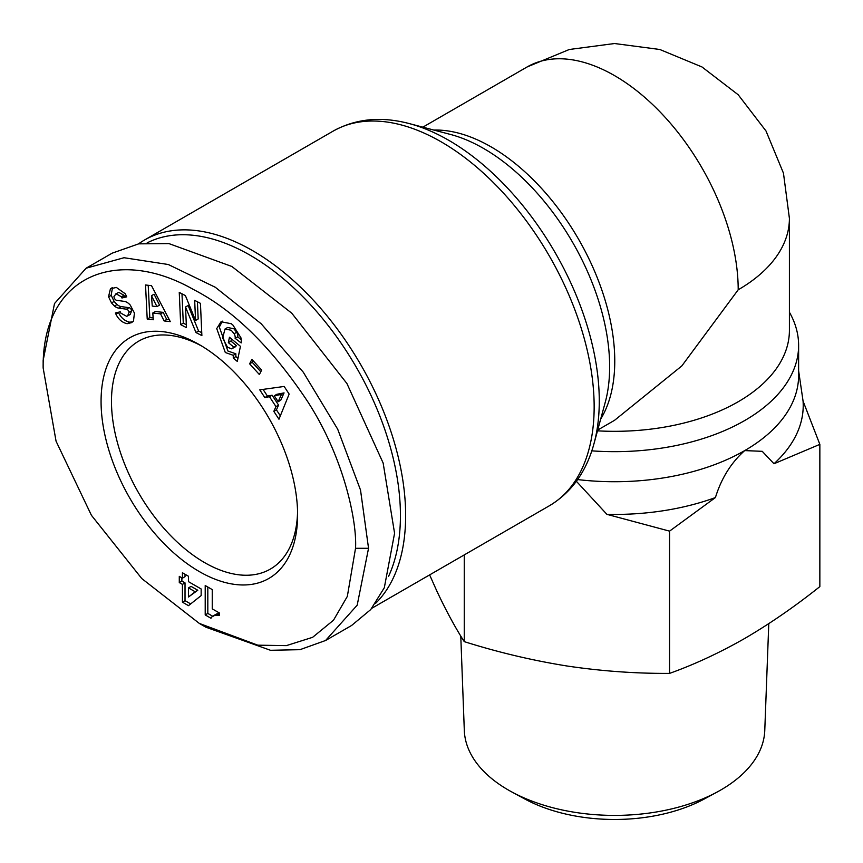 <?xml version="1.0" encoding="UTF-8"?>
<svg xmlns="http://www.w3.org/2000/svg" width="863" height="863" viewBox="0 0 863 863"><rect width="100%" height="100%" fill="white"/><g stroke="black" fill="none" stroke-linecap="round" stroke-linejoin="round"><path stroke-width="1.29" d="M111.92 287.897L110.442 288.76L116.376 287.444L125.318 293.808L126.71 296.84L121.942 297.994L121.392 296.775L116.171 293.841L114.002 296.343A2.826 1.629 -120 0 0 113.992 296.602A2.826 1.629 -120 0 0 116.699 300.324L124.326 301.381A10.593 6.117 60 0 1 130.313 305.168L134.434 313.096L133.485 321.068L131.608 322.633L127.163 323.701C122.255 322.611 118.511 319.439 115.944 314.197L115.394 312.989L120.27 311.813L120.885 313.172L126.678 316.311L127.595 315.944L129.083 312.244A2.826 1.629 -120 0 0 126.451 309.191L118.663 308.113A10.593 6.117 60 0 1 114.434 306.041L111.521 302.956L108.544 296.678L110.442 288.76L111.715 287.994M112.503 287.692L111.144 295.178L114.121 301.446L111.521 302.956M118.35 312.277L118.544 312.697C121.122 317.94 124.855 321.101 129.774 322.201L127.163 323.701M222.395 321.155L219.331 327.077L227.908 351.014L235.858 353.808L233.258 355.308L225.308 352.514L216.732 328.576L221.025 321.748L231.295 323.733L232.956 325.114L240.906 337.735A13.064 7.54 60 0 1 241.155 342.924L235.135 338.339A5.297 3.053 -120 0 0 234.1 333.744L231.252 330.259L225.027 328.997L222.622 338.005L227.498 347.228L231.64 348.846L235.157 346.958M231.413 338.868L230.95 341.112L236.494 345.696L233.895 347.196L228.339 342.622L229.461 337.26L240.453 346.322L237.303 361.424L233.269 358.102L233.258 355.308M236.494 345.696L234.251 347.347M231.64 348.846L233.895 347.196M225.027 328.997L227.627 327.498L233.862 328.76L236.699 332.244L234.1 333.744M199.342 623.431L205.847 627.196L270.518 650.292L299.968 649.677L325.578 640.497L357.196 605.168L368.544 548.285L360.518 490.044L337.713 429.245L303.291 372.201L261.209 323.787L215.319 287.282L168.296 264.51L124.024 257.724L86.117 268.21L54.509 303.539L43.15 360.421L43.15 367.94L56.063 441.198L91.402 515.276L141.802 578.588L199.342 623.431L257.789 645.168L286.333 645.632L312.622 637.315L333.506 620.206L347.336 596.398L355.534 548.285C357.153 522.654 344.52 458.469 307.66 401.554C271.629 347.411 233.625 310.087 193.625 289.601C117.271 245.826 42.017 275.491 43.15 367.94M297.573 511.781A131.608 75.987 60 0 1 270.356 569.084A131.608 75.987 60 0 1 204.542 562.568A131.608 75.987 60 0 1 111.478 401.371A131.608 75.987 60 0 1 138.738 341.122A131.608 75.987 60 0 1 201.985 346.203M297.606 514.844A138.975 80.237 60 0 1 199.342 571.586A138.975 80.237 60 0 1 101.068 401.371A138.975 80.237 60 0 1 199.342 344.639A138.975 80.237 60 0 1 297.606 514.844M388.555 576.376A212.6 122.751 -120 0 0 400.432 515.599A212.6 122.751 -120 0 0 309.795 303.949A212.6 122.751 -120 0 0 147.185 242.848M375.47 603.485A216.289 124.876 -120 0 0 405.642 515.599A216.289 124.876 -120 0 0 252.708 250.702A216.289 124.876 -120 0 0 144.563 239.99A216.289 124.876 -120 0 0 138.565 243.862M789.408 312.212A184.067 106.268 180 0 1 798.62 345.394A184.067 106.268 180 0 1 744.704 420.54A184.067 106.268 180 0 1 591.813 450.853M577.617 479.569A184.067 106.268 0 0 0 744.704 450.594A184.067 106.268 0 0 0 798.62 375.448L798.62 345.394M597.476 430.842A174.865 100.96 0 0 0 738.199 401.748A174.865 100.96 0 0 0 789.408 330.367L789.408 218.393A174.865 100.96 0 0 1 738.199 289.785A174.865 100.96 -120 0 0 661.867 113.808A174.865 100.96 -120 0 0 527.11 66.958L569.278 49.493L614.532 43.528L659.796 49.482L701.986 66.958L738.21 94.768L766.01 130.993L783.464 173.172L789.408 218.393M460.777 636.042L464.316 730.53A150.259 86.753 -0 0 0 508.296 789.99A150.259 86.753 -0 0 0 511.705 791.9A150.259 86.753 -0 0 0 717.39 791.9A150.259 86.753 -0 0 0 764.769 730.53L768.782 623.636M249.623 363.819L251.899 359.342L261.651 370.076L259.385 374.553L249.623 363.819L252.233 362.309L260.809 371.748M170.281 321.619L164.11 320.939L160.572 313.873L152.783 313.01L153.301 319.752L147.217 319.083L145.523 284.995L151.51 285.653L170.281 321.619M179.288 576.355L182.427 578.167L182.427 572.762L188.479 576.257L188.479 581.662L201.155 588.976L201.155 595.589L188.479 605.664L182.427 602.158L182.427 584.391L179.288 582.579L179.288 576.355M211.974 616.829L210.971 618.253L205.211 614.931L205.211 585.535L212.244 589.591L212.244 608.857L219.558 613.075L219.558 615.47L215.157 615.179L211.974 616.829M186.451 327.638L180.691 324.661L179.256 292.406L185.394 295.578L195.567 320.486L194.671 300.367L200.443 303.345L201.877 335.599L195.977 332.557L185.534 307.001L186.451 327.638M278.965 419.224L273.819 411.36L275.966 406.613L269.483 396.7L264.822 397.595L259.763 389.849L284.164 386.451L289.148 394.078L278.965 419.224M253.075 360.637L252.233 362.309M160.572 313.873L163.172 312.363L166.71 319.439L164.11 320.939M169.299 319.72L166.71 319.439M148.209 285.297L149.817 317.573L147.217 319.083M149.817 317.573L153.161 317.951M163.172 312.363L155.394 311.511L152.783 313.01M114.121 301.446L117.034 304.542A10.593 6.117 -120 0 0 121.273 306.613L129.051 307.681L126.451 309.191M129.083 312.244L131.683 310.745A2.826 1.629 -120 0 0 129.051 307.681M131.683 310.745L130.205 314.445L127.595 315.944M129.774 322.201L132.816 321.759M115.383 294.154L118.77 292.341L123.992 295.265L124.542 296.494L121.942 297.994M124.542 296.494L126.354 296.052M185.027 574.262L185.027 576.657L182.427 578.167M182.427 584.391L185.027 582.892L181.888 581.079L179.288 582.579M181.888 581.079L181.888 577.854M185.027 582.892L185.027 600.659L182.427 602.158M185.027 600.659L190.669 603.917M216.645 613.96L213.463 615.707M219.558 613.615L216.678 613.938L214.078 615.438M217.196 613.787L214.585 615.297M217.756 613.679L215.157 615.179M218.361 613.615L215.761 615.114M219.029 613.593L216.419 615.092M219.558 613.722L217.131 615.125M219.558 614.24L217.897 615.2M219.558 614.801L218.695 615.297M207.821 587.034L207.821 613.42L205.211 614.931M207.821 613.42L212.665 616.225M181.985 293.808L183.29 323.15L180.691 324.661M183.29 323.15L186.322 324.725M195.977 332.557L198.576 331.047L188.134 305.502L185.534 307.001M198.576 331.047L201.748 332.687M197.411 301.78L198.166 318.976L195.567 320.486M235.858 353.808L235.869 356.592L233.269 358.102M235.869 356.592L237.951 358.318M230.95 341.112L228.339 342.622M241.241 339.763L237.735 336.861L235.135 338.372L237.735 336.861A5.297 3.053 -120 0 0 236.699 332.244M275.966 406.613L278.566 405.103L276.43 409.86L273.819 411.36M280.335 415.837L276.43 409.86M263.053 389.396L267.433 396.095L264.822 397.595M267.433 396.095L272.093 395.2L269.483 396.7M272.093 395.2L278.566 405.103M156.937 306.613L159.536 305.103L154.078 294.207L151.478 295.707L152.266 306.095L156.937 306.613L151.478 295.707M188.479 596.991L197.789 590.26L191.09 586.387L188.479 587.897L188.479 596.991L195.178 591.759L188.479 587.897M278.156 401.726L280.766 400.227L284.067 392.902L276.872 394.283L274.272 395.783L278.156 401.726L281.457 394.402L274.272 395.783M325.578 640.508L351.608 625.47L370.734 609.569L384.315 587.735L394.574 533.258L383.15 463.043L346.926 383.528L291.77 313.193L231.877 266.484L168.975 243.614L138.673 243.851L112.147 253.172L86.117 268.199M197.789 590.26L195.178 591.759M284.067 392.902L281.457 394.402M597.703 430.044L614.542 420.313L681.835 365.912L738.199 289.785M576.387 481.284L606.905 514.348A188.673 108.932 -0 0 0 715.416 497.563C721.349 478.361 731.112 462.697 744.704 450.594L762.234 451.327L773.992 463.755A188.673 108.932 0 0 0 803.065 401.101L798.62 370.745M803.065 401.101L819.85 444.369L819.85 586.613C795.028 606.409 769.979 623.69 744.704 638.469C719.429 652.87 694.381 664.51 669.559 673.388L669.559 531.133L715.416 497.563M773.992 463.755L819.85 444.369M606.905 514.348L669.559 531.133M464.251 554.909L464.251 641.63C498.167 652.331 532.385 660.443 566.905 665.977C601.425 671.123 635.643 673.593 669.559 673.388M429.634 574.898L436.743 590.831C445.998 610.573 455.168 627.498 464.251 641.63M511.705 791.9L524.682 798.933A131.284 75.804 -0 0 0 704.402 798.933L717.39 791.9M111.198 295.362L108.598 296.861M368.544 548.285L355.534 548.285M594.014 443.582A212.934 122.934 -120 0 0 448.706 140.281A212.934 122.934 -120 0 0 409.267 123.582C381.014 116.127 355.61 118.652 333.075 131.154A216.289 124.876 -120 0 1 441.22 141.866A216.289 124.876 -120 0 1 582.514 332.46A216.289 124.876 -120 0 1 549.364 505.772C571.457 492.514 586.344 471.781 594.014 443.582L605.243 402.32A178.22 102.891 -120 0 0 483.625 148.468A178.22 102.891 -120 0 0 450.615 134.488L409.267 123.582M600.68 419.094A174.865 100.96 -120 0 0 491.112 146.883A174.865 100.96 -120 0 0 433.809 130.054M117.034 304.542L114.434 306.041M121.273 306.613L118.663 308.113M118.479 312.568L115.879 314.067M123.992 295.265L121.392 296.775M144.563 239.99L333.075 131.154M371.834 608.264L549.364 505.772M422.838 127.163L527.11 66.958"/></g></svg>
